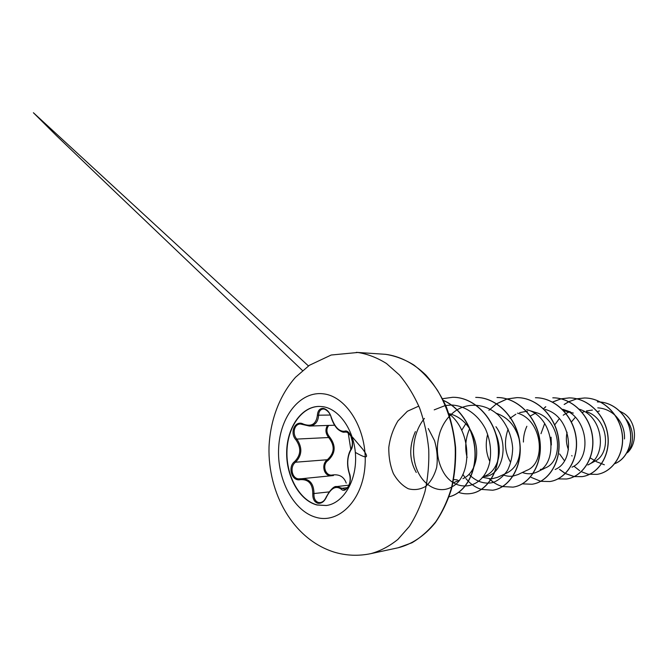 <?xml version="1.0" encoding="UTF-8"?>
<svg xmlns="http://www.w3.org/2000/svg" width="668" height="668" viewBox="0 0 668 668"><rect width="100%" height="100%" fill="white"/><g stroke="black" fill="none" stroke-linecap="round" stroke-linejoin="round"><path stroke-width="1" d="M326.427 505.501L317.325 504.966C299.865 500.616 286.463 476.651 286.948 452.194C287.232 427.712 301.477 406.628 319.212 406.411M317.058 505C299.565 500.649 286.163 476.618 286.672 452.119C286.998 427.595 301.31 406.528 319.079 406.411L322.903 406.687C339.77 409.016 354.842 431.294 355.576 456.428C356.495 481.561 342.926 503.455 326.293 505.517L317.058 505M341.014 488.993C335.862 485.436 331.019 488.091 326.502 496.975C324.322 501.668 321.417 503.764 317.768 503.255C314.277 501.977 312.607 498.779 312.783 493.669C312.741 483.849 308.583 479.173 300.299 479.649C291.866 481.795 287.29 466.932 294.655 461.538C301.001 455.033 301.41 447.769 295.882 439.753C289.194 432.438 295.356 419.554 303.464 424.13C311.622 427.019 316.265 424.046 317.392 415.212C317.801 410.511 319.813 408.24 323.421 408.39C327.086 409.342 329.725 412.356 331.328 417.45C334.76 427.169 339.194 431.762 344.63 431.219C350.191 428.789 355.368 444.612 350.792 450.165C347.293 456.77 346.801 464.427 349.339 473.144C353.013 481.352 346.024 494.487 341.014 488.993L341.999 488.291L344.763 489.318C346.333 489.093 347.702 487.907 348.855 485.77M329.357 412.983C327.537 410.394 325.516 409.066 323.295 408.991C320.406 409.292 318.836 411.379 318.603 415.271C318.085 421.892 315.054 425.483 309.509 426.042L303.614 424.714L303.464 424.13M300.299 479.649L300.675 478.856L301.635 478.722C309.81 478.856 313.918 483.866 313.977 493.735C313.76 498.42 315.254 501.351 318.461 502.528L320.231 502.612C322.586 502.194 324.539 500.591 326.084 497.802M303.506 424.606L300.441 423.996C294.229 423.846 291.899 433.808 296.826 439.085C302.562 447.602 302.128 455.317 295.523 462.223C289.653 466.456 291.657 478.179 298.396 478.873L301.569 478.731M328.731 425.416C326.101 429.023 326.36 432.839 329.516 436.847C336.121 445.481 335.645 453.338 328.088 460.419C321.592 464.736 325.416 476.76 332.739 474.948C339.494 474.138 343.995 476.86 346.233 483.106M579.223 409.192C603.73 416.331 607.429 456.469 587.832 464.995L594.395 461.488C611.855 453.864 608.448 418.21 586.395 411.738M573.344 413.083L563.667 410.67M540.312 469.42L541.406 469.245M545.389 467.917C564.761 460.427 560.577 418.786 535.644 412.473L526.701 409.643C554.382 416.59 558.982 463.525 537.189 471.95C532.346 474.188 527.394 474.363 522.351 472.493M525.933 470.731L526.852 470.339C546.416 463.074 542.758 420.339 517.508 413.116M491.464 478.914L497.443 477.361L507.037 472.919C516.673 467.825 520.965 457.906 519.888 443.168M519.003 438.617C515.237 425.524 507.505 417.016 495.798 413.083M483.749 476.593L485.335 476.393C501.451 475.416 510.051 445.915 495.965 426.718M483.148 476.86L485.778 475.683C491.339 473.161 495.33 468.218 497.76 460.836M498.128 459.542C500.198 451.301 499.472 442.8 495.932 434.05M453.689 479.54L457.355 479.866M462.941 478.639C467.408 476.71 470.957 473.027 473.587 467.592M473.971 466.732C478.513 455.117 477.378 442.934 470.556 430.184M469.938 429.182C464.753 421.207 458.064 416.089 449.873 413.818M599.455 410.937L597.518 411.647M590.261 457.947L593.986 460.127M592.424 410.06L586.446 410.92M584.4 411.571L582.254 412.465M575.315 417.291L571.407 421.976M567.065 432.229C565.796 438.392 566.255 444.212 568.443 449.714M568.852 412.123L566.038 413.442M565.938 413.5L563.224 415.212M559.3 418.644L554.974 424.547M551.083 437.198L551.35 444.971M536.379 412.715L530.342 415.997M527.378 411.304L526.576 411.329M526.417 411.338L519.671 412.632M515.871 414.227L509.909 418.318M465.78 423.721L461.705 430.317M415.396 431.57C408.925 446.458 409.217 460.093 416.264 472.485M626.809 452.946C634.366 445.155 634.658 429.173 625.991 419.12M619.904 411.212L623.803 413.342C636.237 421.207 638.282 442.684 627.419 452.72M572.025 456.002L571.775 455.568M597.793 407.847C604.473 408.29 610.301 410.845 615.261 415.521M615.595 415.838C621.933 422.552 624.897 430.259 624.488 438.959M596.933 474.38L587.965 474.188L581.344 471.666M579.674 470.698L574.455 466.59M600.482 402.019L597.317 401.877L600.515 402.036M600.666 402.053C615.211 403.555 627.636 416.281 630.141 430.944C632.738 445.631 625.407 459.592 614.819 463.625M604.356 464.778L596.148 461.58M595.288 460.987L594.378 460.294M600.632 402.036C615.245 403.472 627.753 416.248 630.258 430.969C632.846 445.706 625.44 459.701 614.785 463.667M491.289 478.931L482.254 477.269M467.116 457.48C464.652 447.819 465.487 438.225 469.637 428.714M526.852 470.339L518.001 474.564L513.107 476.067M512.932 476.092C509.567 476.576 506.252 476.15 502.971 474.798M489.619 461.012C485.995 452.887 485.302 444.111 487.54 434.701M510.36 461.964C504.674 451.935 503.939 440.955 508.156 429.04M545.347 409.476C571.95 416.515 576.192 461.02 555.15 469.487M523.403 442.057C523.42 436.538 524.572 431.277 526.86 426.276M570.53 411.964L562.823 409.317C588.374 416.423 592.299 458.674 572 467.174M540.98 433.724L544.687 423.487M564.452 460.728L559.6 453.931M469.036 474.355C475.892 481.553 484.692 484.55 493.268 482.463C498.821 480.15 503.563 476.134 507.496 470.414C510.711 463.884 512.44 456.511 512.682 448.295C511.855 435.812 506.678 423.704 498.194 414.962C486.22 404.19 470.072 402.295 457.179 409.768M457.054 409.851C449.113 414.987 443.443 422.418 440.045 432.129M439.953 432.413C435.536 447.234 436.788 460.661 443.711 472.702M443.861 472.944C456.102 493.46 483.056 489.377 489.452 463.375C491.757 452.094 490.487 440.721 485.636 429.257C478.405 414.953 465.245 405.576 451.543 405.025M451.326 405.025L445.731 405.493M444.997 405.635L434.208 409.86M424.43 418.418C412.991 432.33 410.478 454.507 417.316 470.472C424.08 486.471 439.369 494.028 451.693 487.005M452.086 486.763C471.959 476.651 472.635 431.745 448.896 413.684M418.828 406.094L407.438 411.237M407.338 411.313L397.944 420.915C393.101 429.006 390.045 437.824 388.801 447.385C388.642 456.92 390.17 465.654 393.394 473.595C397.435 480.659 402.403 485.711 408.29 488.751C414.402 490.37 420.239 489.56 425.808 486.312C430.852 481.703 434.484 475.349 436.705 467.241C437.857 458.524 437.123 449.639 434.517 440.613L428.255 428.539M596.875 474.397C612.523 472.218 624.805 453.981 622.167 434.167C619.729 414.335 602.67 397.903 584.425 397.986L576.868 398.796M576.801 398.813L568.827 401.66M568.76 401.693L564.159 404.457M559.492 469.412L565.27 473.52M565.353 473.562L574.154 476.593M574.23 476.601L582.145 476.635C598.027 474.422 610.494 455.66 607.746 435.219C605.191 414.77 587.723 397.811 569.094 397.903L561.053 398.813M560.986 398.829L552.494 402.036M545.698 406.695L543.518 408.716M558.047 478.889L566.489 479.006C582.613 476.777 595.263 457.438 592.382 436.329C589.702 415.22 571.825 397.719 552.795 397.819L552.937 397.819C571.958 397.719 589.836 415.22 592.516 436.321C595.397 457.421 582.746 476.752 566.623 478.989L566.489 479.006M531.202 477.386L540.721 481.294M540.804 481.311L549.822 481.536C566.18 479.282 579.014 459.334 575.991 437.523C573.177 415.705 554.857 397.619 535.419 397.727L535.569 397.727C555.008 397.619 573.328 415.705 576.133 437.515C579.156 459.317 566.322 479.257 549.964 481.519L549.822 481.536M522.376 483.866L532.045 484.242C548.628 481.954 561.638 461.363 558.473 438.801C555.509 416.231 536.73 397.51 516.873 397.627L507.079 398.946M506.987 398.963L496.608 403.731M496.524 403.789L488.909 410.294M489.402 478.964L490.571 480.033M490.679 480.125C494.312 483.24 498.27 485.377 502.561 486.538M502.653 486.563L513.032 487.131C529.849 484.818 543.026 463.542 539.694 440.17C536.571 416.79 517.316 397.393 497.017 397.518L497.184 397.518C517.483 397.402 536.738 416.782 539.853 440.154C543.184 463.525 530.008 484.793 513.199 487.106L513.032 487.131M462.874 474.389L465.07 477.553M465.863 478.547L468.343 481.302M468.46 481.419C472.326 485.26 476.635 487.916 481.386 489.377M481.486 489.41L492.658 490.22C509.692 487.899 523.036 465.88 519.52 441.64C516.222 417.391 496.466 397.276 475.716 397.402L475.9 397.402C496.65 397.276 516.397 417.383 519.696 441.623C523.203 465.863 509.868 487.865 492.842 490.195L492.658 490.22M458.699 492.408C462.682 493.769 466.707 494.145 470.781 493.543C488.016 491.205 501.501 468.402 497.785 443.226C494.295 418.034 474.021 397.134 452.804 397.276L442.55 398.696M443.393 400.382C461.388 408.073 474.689 430.484 475.19 452.795C475.775 475.123 463.884 493.619 449.055 496.783C463.801 493.477 475.566 475.04 474.99 452.82C474.489 430.618 461.329 408.29 443.443 400.499M597 474.372C612.639 472.201 624.922 453.973 622.284 434.158C619.846 414.335 602.795 397.903 584.55 397.986L576.927 398.813M576.86 398.829L568.894 401.693M568.827 401.727L564.31 404.441M559.567 469.345L565.328 473.462M565.404 473.503L574.221 476.56M574.288 476.576L582.271 476.61C598.152 474.405 610.619 455.643 607.863 435.21C605.317 414.761 587.857 397.811 569.228 397.903L561.12 398.829M561.053 398.846L552.561 402.078M545.789 406.737L543.585 408.783M532.12 484.225L532.196 484.216C548.787 481.929 561.788 461.346 558.623 438.792C555.667 416.222 536.888 397.51 517.032 397.627L507.154 398.963M507.07 398.988L496.691 403.781M490.755 480.025L493.71 482.321M470.873 493.527L470.965 493.518C488.199 491.172 501.685 468.377 497.969 443.21C494.479 418.034 474.213 397.134 453.004 397.276L452.904 397.276M330.109 475.708C323.329 475.107 321.4 463.776 327.337 459.734L328.088 460.419M332.555 475.624L332.739 474.948M333.457 475.541L301.635 478.722M294.655 461.538L295.523 462.223L327.337 459.734C334.635 453.063 335.077 445.656 328.681 437.523L329.516 436.847M295.882 439.753L296.826 439.085L328.681 437.523C325.483 433.432 325.091 429.407 327.504 425.458M326.502 496.975L326.585 496.775C329.266 490.813 332.672 487.406 336.806 486.571L341.999 488.291L347.435 487.648M350.099 434.275L346.224 431.829L342.793 432.029M300.441 423.996L309.292 426.025M312.783 493.669L329.132 491.907M349.531 473.712L349.339 473.144M351.193 449.347L350.792 450.165M346.867 431.895L345.531 431.954L344.63 431.219M330.251 415.045L317.392 415.212M323.721 393.878C347.109 396.608 367.534 430.509 365.045 465.237C362.908 500.015 339.085 523.921 316.373 517.441C293.603 511.454 276.819 479.315 278.648 447.827C280.159 416.289 300.341 390.613 323.721 393.878M357.823 352.479C367.617 354.015 377.161 357.689 386.463 363.501L399.439 374.99C407.355 384.459 414.076 395.456 419.587 407.981C424.255 421.157 427.311 434.96 428.739 449.389C429.182 463.868 427.938 477.912 424.998 491.514C421.149 504.565 415.905 516.23 409.275 526.526L397.903 539.402C389.436 546.224 380.443 550.966 370.94 553.622C358.516 556.21 346.291 555.718 334.284 552.152C292.617 539.109 267.743 492.667 269.02 446.959C270.189 420.865 279.115 395.899 295.49 377.303L309.384 365.296L331.186 355.017L357.823 352.479M385.503 354.316L385.57 354.324C399.406 356.111 413.317 362.933 425.808 374.99C433.774 383.941 440.588 394.521 446.249 406.72C451.05 419.629 454.173 433.223 455.601 447.485C455.993 461.805 454.624 475.641 451.501 488.976C447.443 501.71 442.041 512.949 435.294 522.718C424.464 536.062 411.588 544.395 398.12 547.777L411.922 542.792C420.756 537.581 428.764 530.492 435.945 521.541C442.483 511.621 447.66 500.399 451.468 487.857C454.374 474.789 455.626 461.312 455.217 447.41C453.405 426.635 447.243 406.87 437.548 390.446C430.526 380.192 422.602 371.692 413.776 364.962C404.616 359.367 395.205 355.819 385.545 354.324L356.286 352.353M398.12 547.777L370.94 553.622M543.51 469.011L543.034 469.07M452.979 482.989L459.283 480.234M537.189 471.95L545.08 468.068M308.449 365.939L33.4 112.733L56.529 135.729L117.668 194.313L302.512 370.556M348.921 485.16L336.948 486.538M347.318 432.037L344.287 432.154C342.692 432.806 337.591 429.582 336.522 427.796C334.409 425.399 332.614 421.959 331.144 417.458C330.209 412.273 325.149 408.732 323.295 408.991L323.295 408.991M334.635 425.224L309.509 426.05M336.806 486.58C334.225 485.836 330.735 489.243 326.335 496.792C324.715 500.432 322.669 502.378 320.206 502.62L320.206 502.62M351.059 449.756L352.286 445.297L352.345 441.665L350.842 435.954L348.228 432.973L350.817 449.597C348.93 452.353 345.523 461.722 349.255 473.487C350.45 477.453 350.441 481.094 349.222 484.4C348.287 487.64 344.788 489.953 344.763 489.318L344.763 489.318M346.216 431.829L347.402 432.071C348.036 432.714 346.884 430.918 350.458 434.868M352.537 437.206L362.833 449.313C366.473 454.298 371.466 461.621 355.61 452.553"/></g></svg>
